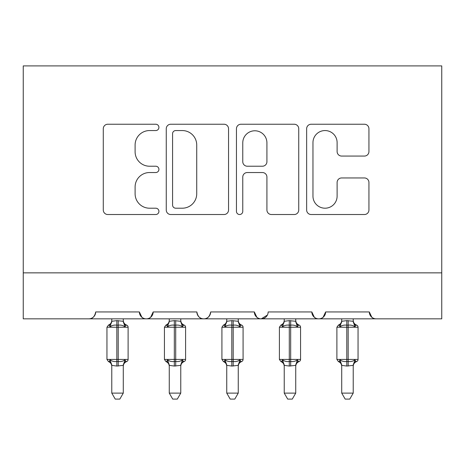 <?xml version="1.0" encoding="UTF-8"?>
<svg xmlns="http://www.w3.org/2000/svg" width="465" height="465" viewBox="0 0 465 465"><rect width="100%" height="100%" fill="white"/><g stroke="black" fill="none" stroke-linecap="round" stroke-linejoin="round"><path stroke-width="0.7" d="M158.92 127.398A3.162 3.162 0 0 0 155.758 124.236L107.799 124.236A4.516 4.516 0 0 0 103.282 128.753L103.282 210.006A4.516 4.516 0 0 0 107.799 214.522L155.758 214.522A3.162 3.162 0 0 0 158.92 211.36A3.162 3.162 0 0 0 155.758 208.204L149.556 208.204A14.444 14.444 0 0 1 135.106 193.754L135.106 186.982A14.444 14.444 0 0 1 149.556 172.538L155.758 172.538A3.162 3.162 0 0 0 158.92 169.382A3.162 3.162 0 0 0 155.758 166.22L149.556 166.22A14.444 14.444 0 0 1 135.106 151.776L135.106 145.004A14.444 14.444 0 0 1 149.556 130.56L155.758 130.56A3.162 3.162 0 0 0 158.92 127.398M364.426 156.066A4.516 4.516 0 0 0 368.937 151.549L368.937 128.753A4.516 4.516 0 0 0 364.426 124.236L311.161 124.236A4.516 4.516 0 0 0 306.644 128.753L306.644 210.006A4.516 4.516 0 0 0 311.161 214.522L364.426 214.522A4.516 4.516 0 0 0 368.937 210.006L368.937 182.472A4.516 4.516 0 0 0 364.426 177.956L341.63 177.956A4.516 4.516 0 0 0 337.113 182.472L337.113 196.125A12.073 12.073 0 0 1 325.041 208.204A12.073 12.073 0 0 1 312.962 196.125L312.962 142.633A12.073 12.073 0 0 1 325.041 130.56A12.073 12.073 0 0 1 337.113 142.633L337.113 151.549A4.516 4.516 0 0 0 341.63 156.066L364.426 156.066M23.25 272.856L441.75 272.856L441.75 65.902L23.25 65.902L23.25 318.845L88.786 318.845C92.442 318.973 94.744 316.677 95.685 311.945L139.372 311.945L141.895 317.281M228.548 128.753A4.516 4.516 0 0 0 224.037 124.236L170.771 124.236A4.516 4.516 0 0 0 166.255 128.753L166.255 210.006A4.516 4.516 0 0 0 170.771 214.522L224.037 214.522A4.516 4.516 0 0 0 228.548 210.006L228.548 128.753M240.963 124.236L294.229 124.236A4.516 4.516 0 0 1 298.745 128.753L298.745 210.006A4.516 4.516 0 0 1 294.229 214.522L271.432 214.522A4.516 4.516 0 0 1 266.922 210.006L266.922 177.055A4.516 4.516 0 0 0 262.405 172.538L247.281 172.538A4.516 4.516 0 0 0 242.771 177.055L242.771 211.36A3.162 3.162 0 0 1 239.609 214.522A3.162 3.162 0 0 1 236.453 211.36L236.453 128.753A4.516 4.516 0 0 1 240.963 124.236M88.786 318.845C92.442 318.973 94.744 316.677 95.685 311.945A6.899 6.899 0 0 1 88.786 318.845L146.272 318.845C142.61 318.973 140.314 316.677 139.372 311.945A6.899 6.899 0 0 0 146.272 318.845A6.899 6.899 0 0 0 153.171 311.945L196.858 311.945A6.899 6.899 0 0 0 203.757 318.845A6.899 6.899 0 0 0 210.657 311.945L254.343 311.945A6.899 6.899 0 0 0 261.243 318.845A6.899 6.899 0 0 0 268.142 311.945L311.829 311.945A6.899 6.899 0 0 0 318.728 318.845A6.899 6.899 0 0 0 325.628 311.945L369.315 311.945L371.837 317.281M150.648 317.281L153.171 311.945C152.229 316.677 149.928 318.973 146.272 318.845L318.728 318.845C322.39 318.973 324.686 316.677 325.628 311.945L323.105 317.281M441.75 272.856L441.75 318.845L376.214 318.845C372.558 318.973 370.256 316.677 369.315 311.945A6.899 6.899 0 0 0 376.214 318.845L318.728 318.845C315.072 318.973 312.771 316.677 311.829 311.945L314.352 317.281M267.392 315.067L261.243 318.845C257.587 318.973 255.285 316.677 254.343 311.945L256.866 317.281M196.858 311.945C197.799 316.677 200.095 318.973 203.757 318.845C207.413 318.973 209.715 316.677 210.657 311.945M175.735 130.56A3.162 3.162 0 0 0 172.573 133.717L172.573 205.042A3.162 3.162 0 0 0 175.735 208.204L182.28 208.204A14.444 14.444 0 0 0 196.724 193.754L196.724 145.004A14.444 14.444 0 0 0 182.28 130.56L175.735 130.56M266.922 142.86A12.073 12.073 0 0 0 254.843 130.787A12.073 12.073 0 0 0 242.771 142.86L242.771 161.704A4.516 4.516 0 0 0 247.281 166.22L262.405 166.22A4.516 4.516 0 0 0 266.922 161.704L266.922 142.86M111.78 365.606A5.057 4.824 180 0 0 109.124 361.357C108.252 361.689 108.252 361.689 109.124 361.357L110.112 359.881C111.984 361.288 114.227 361.828 116.837 361.497L116.837 359.428L118.215 359.428L118.215 325.169C120.83 324.837 123.068 325.378 124.946 326.79L125.934 325.308L126.596 325.076A2.302 2.302 0 0 1 128.108 327.238L106.95 327.238L106.95 359.428L116.837 359.428L116.837 325.169C114.227 324.837 111.984 325.378 110.112 326.79L109.124 325.308C108.252 324.983 108.252 324.983 109.124 325.308C108.252 324.983 108.252 324.983 109.124 325.308A5.057 4.824 -0 0 0 111.78 321.065M123.277 393.117L119.825 399.098L115.233 399.098L111.78 393.117L123.277 393.117L123.277 365.368L116.837 366.048L116.837 361.497L118.215 361.497L118.215 359.428L128.108 359.428A2.302 2.302 0 0 1 126.596 361.59L125.934 361.357L126.596 361.59C124.504 362.485 123.399 364.066 123.277 366.339M111.78 393.117L111.774 365.368L110.112 359.881M116.837 366.048L111.774 365.368M111.78 318.845L111.774 321.298L116.837 320.623L123.277 321.298L123.277 318.845M118.215 366.048L118.215 361.497C120.83 361.828 123.068 361.288 124.946 359.881L125.934 361.357A5.057 4.824 180 0 0 123.277 365.606M110.112 326.79L110.786 324.826M124.946 326.79L123.277 321.298M123.277 365.368L124.946 359.881M169.266 365.606A5.057 4.824 180 0 0 166.609 361.357C165.738 361.689 165.738 361.689 166.609 361.357L167.598 359.881C169.469 361.288 171.713 361.828 174.323 361.497L174.323 359.428L175.706 359.428L175.706 325.169C178.316 324.837 180.554 325.378 182.431 326.79L183.419 325.308L184.082 325.076A2.302 2.302 0 0 1 185.593 327.238L164.436 327.238L164.436 359.428L174.323 359.428L174.323 325.169C171.713 324.837 169.469 325.378 167.598 326.79L166.609 325.308C165.738 324.983 165.738 324.983 166.609 325.308C165.738 324.983 165.738 324.983 166.609 325.308A5.057 4.824 -0 0 0 169.266 321.065M180.763 393.117L177.31 399.098L172.718 399.098L169.266 393.117L180.763 393.117L180.769 365.368L174.323 366.048L174.323 361.497L175.706 361.497L175.706 359.428L185.593 359.428A2.302 2.302 0 0 1 184.082 361.59L183.419 361.357L184.082 361.59C181.989 362.485 180.885 364.066 180.763 366.339M169.266 393.117L169.26 365.368L167.598 359.881M174.323 366.048L169.26 365.368M169.266 318.845L169.26 321.298L174.323 320.623L180.769 321.298L180.763 318.845M175.706 366.048L175.706 361.497C178.316 361.828 180.554 361.288 182.431 359.881L183.419 361.357A5.057 4.824 180 0 0 180.763 365.606M167.598 326.79L168.272 324.826M182.431 326.79L180.769 321.298M180.769 365.368L182.431 359.881M226.751 365.606A5.057 4.824 180 0 0 224.095 361.357C223.223 361.689 223.223 361.689 224.095 361.357L225.083 359.881C226.955 361.288 229.199 361.828 231.808 361.497L231.808 359.428L233.192 359.428L233.192 325.169C235.802 324.837 238.045 325.378 239.917 326.79L240.905 325.308L241.568 325.076A2.302 2.302 0 0 1 243.079 327.238L221.921 327.238L221.921 359.428L231.808 359.428L231.808 325.169C229.199 324.837 226.955 325.378 225.083 326.79L224.095 325.308C223.223 324.983 223.223 324.983 224.095 325.308C223.223 324.983 223.223 324.983 224.095 325.308A5.057 4.824 -0 0 0 226.751 321.065M238.249 393.117L234.796 399.098L230.204 399.098L226.751 393.117L238.249 393.117L238.254 365.368L231.808 366.048L231.808 361.497L233.192 361.497L233.192 359.428L243.079 359.428A2.302 2.302 0 0 1 241.568 361.59L240.905 361.357L241.568 361.59C239.475 362.485 238.371 364.066 238.249 366.339M226.751 393.117L226.746 365.368L225.083 359.881M231.808 366.048L226.746 365.368M226.751 318.845L226.746 321.298L231.808 320.623L238.254 321.298L238.249 318.845M233.192 366.048L233.192 361.497C235.802 361.828 238.045 361.288 239.917 359.881L240.905 361.357A5.057 4.824 180 0 0 238.249 365.606M225.083 326.79L225.757 324.826M239.917 326.79L238.254 321.298M238.254 365.368L239.917 359.881M284.237 365.606A5.057 4.824 180 0 0 281.581 361.357C280.709 361.689 280.709 361.689 281.581 361.357L282.569 359.881C284.446 361.288 286.684 361.828 289.294 361.497L289.294 359.428L290.677 359.428L290.677 325.169C293.287 324.837 295.531 325.378 297.402 326.79L298.391 325.308L299.053 325.076A2.302 2.302 0 0 1 300.564 327.238L279.407 327.238L279.407 359.428L289.294 359.428L289.294 325.169C286.684 324.837 284.446 325.378 282.569 326.79L281.581 325.308C280.709 324.983 280.709 324.983 281.581 325.308C280.709 324.983 280.709 324.983 281.581 325.308A5.057 4.824 -0 0 0 284.237 321.065M295.734 393.117L292.282 399.098L287.69 399.098L284.237 393.117L295.734 393.117L295.74 365.368L289.294 366.048L289.294 361.497L290.677 361.497L290.677 359.428L300.564 359.428A2.302 2.302 0 0 1 299.053 361.59L298.391 361.357L299.053 361.59C296.966 362.485 295.856 364.066 295.734 366.339M284.237 393.117L284.231 365.368L282.569 359.881M289.294 366.048L284.231 365.368M284.237 318.845L284.231 321.298L289.294 320.623L295.74 321.298L295.734 318.845M290.677 366.048L290.677 361.497C293.287 361.828 295.531 361.288 297.402 359.881L298.391 361.357A5.057 4.824 180 0 0 295.734 365.606M282.569 326.79L283.243 324.826M297.402 326.79L295.74 321.298M295.74 365.368L297.402 359.881M341.723 365.606A5.057 4.824 180 0 0 339.066 361.357C338.195 361.689 338.195 361.689 339.066 361.357L340.055 359.881C341.932 361.288 344.17 361.828 346.785 361.497L346.785 359.428L348.163 359.428L348.163 325.169C350.773 324.837 353.016 325.378 354.888 326.79L355.876 325.308L356.539 325.076A2.302 2.302 0 0 1 358.05 327.238L336.893 327.238L336.893 359.428L346.785 359.428L346.785 325.169C344.17 324.837 341.932 325.378 340.055 326.79L339.066 325.308C338.195 324.983 338.195 324.983 339.066 325.308C338.195 324.983 338.195 324.983 339.066 325.308A5.057 4.824 -0 0 0 341.723 321.065M353.22 393.117L349.767 399.098L345.175 399.098L341.723 393.117L353.22 393.117L353.226 365.368L346.785 366.048L346.785 361.497L348.163 361.497L348.163 359.428L358.05 359.428A2.302 2.302 0 0 1 356.539 361.59L355.876 361.357L356.539 361.59C354.452 362.485 353.342 364.066 353.22 366.339M341.723 393.117L341.723 365.368L340.055 359.881M346.785 366.048L341.723 365.368M341.723 318.845L341.723 321.298L346.785 320.623L353.226 321.298L353.22 318.845M348.163 366.048L348.163 361.497C350.773 361.828 353.016 361.288 354.888 359.881L355.876 361.357A5.057 4.824 180 0 0 353.22 365.606M340.055 326.79L340.729 324.826M354.888 326.79L353.226 321.298M353.226 365.368L354.888 359.881M118.215 320.623L118.215 325.169L116.837 325.169L116.837 320.623M125.934 325.308A5.057 4.824 -0 0 1 123.277 321.065M175.706 320.623L175.706 325.169L174.323 325.169L174.323 320.623M183.419 325.308A5.057 4.824 -0 0 1 180.763 321.065M233.192 320.623L233.192 325.169L231.808 325.169L231.808 320.623M240.905 325.308A5.057 4.824 -0 0 1 238.249 321.065M290.677 320.623L290.677 325.169L289.294 325.169L289.294 320.623M298.391 325.308A5.057 4.824 -0 0 1 295.734 321.065M348.163 320.623L348.163 325.169L346.785 325.169L346.785 320.623M355.876 325.308A5.057 4.824 -0 0 1 353.22 321.065M128.108 359.428L128.108 327.238M111.78 366.339C111.658 364.066 110.548 362.485 108.461 361.59L106.95 359.428M111.78 320.327C111.658 322.6 110.548 324.181 108.461 325.076L106.95 327.238M126.596 325.076C124.504 324.181 123.399 322.6 123.277 320.327M185.593 359.428L185.593 327.238M169.266 366.339C169.144 364.066 168.034 362.485 165.947 361.59L164.436 359.428M169.266 320.327C169.144 322.6 168.034 324.181 165.947 325.076L164.436 327.238M184.082 325.076C181.989 324.181 180.885 322.6 180.763 320.327M243.079 359.428L243.079 327.238M226.751 366.339C226.629 364.066 225.525 362.485 223.433 361.59L221.921 359.428M226.751 320.327C226.629 322.6 225.525 324.181 223.433 325.076L221.921 327.238M241.568 325.076C239.475 324.181 238.371 322.6 238.249 320.327M300.564 359.428L300.564 327.238M284.237 366.339C284.115 364.066 283.011 362.485 280.918 361.59L279.407 359.428M284.237 320.327C284.115 322.6 283.011 324.181 280.918 325.076L279.407 327.238M299.053 325.076C296.966 324.181 295.856 322.6 295.734 320.327M358.05 359.428L358.05 327.238M341.723 366.339C341.601 364.066 340.496 362.485 338.404 361.59L336.893 359.428M341.723 320.327C341.601 322.6 340.496 324.181 338.404 325.076L336.893 327.238M356.539 325.076C354.452 324.181 353.342 322.6 353.22 320.327"/></g></svg>
